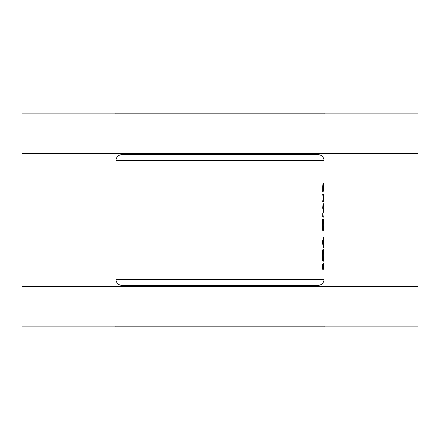 <?xml version="1.0" encoding="UTF-8"?>
<svg xmlns="http://www.w3.org/2000/svg" width="440" height="440" viewBox="0 0 440 440"><rect width="100%" height="100%" fill="white"/><g stroke="black" fill="none" stroke-linecap="round" stroke-linejoin="round"><path stroke-width="0.66" d="M318.109 154.66L121.891 154.66L318.109 154.66A5.94 5.94 0 0 1 324.049 160.6L324.049 279.4A5.94 5.94 0 0 1 318.109 285.34L121.891 285.34A5.94 5.94 0 0 1 115.951 279.4L324.049 279.4M121.891 154.66A5.94 5.94 0 0 0 115.951 160.6L115.951 279.4M307.912 154.66A5.94 5.94 0 0 1 304.348 153.472M132.088 154.66A5.94 5.94 0 0 0 135.652 153.472M22 153.472L22 113.872L418 113.872L418 153.472L22 153.472M115.06 113.872L115.06 113.08L324.94 113.08L324.94 113.872M138.622 285.34L132.088 285.34A5.94 5.94 0 0 1 135.652 286.528M301.378 285.34L307.912 285.34A5.94 5.94 0 0 0 304.348 286.528M418 286.528L22 286.528L22 326.128L418 326.128L418 286.528M115.06 326.128L115.06 326.92L324.94 326.92L324.94 326.128M322.735 208.01L323.34 212.377L323.757 208.01L323.34 203.66L322.949 204.815L322.735 208.01L323.345 204.694L323.757 208.01M322.757 191.84L323.939 191.84L323.334 182.974C322.993 183.238 322.795 184.718 322.735 187.402L322.757 191.84L323.939 191.84M322.757 217.107L323.747 217.107L323.747 216.068L323.152 215.886L322.779 213.114L322.757 217.107L323.747 217.107M322.218 242.226L323.747 247.841L323.4 244.959L323.747 236.902L322.218 242.226M322.218 270.001L323.747 270.001L323.444 263.208L323.087 265.425L322.718 264.094C322.372 264.38 322.207 265.601 322.218 267.751L322.218 270.001L323.747 270.001M322.157 255.448C322.273 259.132 322.603 261.129 323.152 261.432C323.576 261.096 323.785 259.072 323.769 255.354C323.785 251.653 323.576 249.64 323.147 249.315C322.591 249.634 322.262 251.674 322.157 255.448M322.57 219.615L322.157 224.796C322.256 228.58 322.586 230.648 323.147 230.995L323.587 229.581L323.769 224.587C323.791 220.941 323.587 219.038 323.164 218.878L323.164 223.751L323.312 219.912L323.675 224.499C323.692 227.706 323.51 229.526 323.136 229.961C322.702 229.609 322.449 227.898 322.382 224.829L322.57 219.615M322.757 201.74L323.318 201.74C323.615 201.916 323.763 200.656 323.757 197.962C323.763 195.305 323.62 194.051 323.329 194.2L322.757 194.2L322.757 195.234L323.532 195.41L323.521 200.541L322.757 200.701L322.757 201.74L323.318 201.74M322.432 268.966L322.724 265.128L323.026 268.966L322.218 268.966M322.339 265.128L322.724 265.128M323.186 268.966L323.444 264.242L323.648 268.966L323.026 268.966M323.169 264.242L323.444 264.242M322.382 255.398C322.454 252.34 322.707 250.657 323.147 250.349C323.505 250.635 323.68 252.318 323.675 255.398C323.68 258.418 323.505 260.084 323.152 260.398C322.718 260.123 322.459 258.451 322.382 255.398L322.157 255.398M322.63 250.349L323.147 250.349M322.636 260.398L323.152 260.398M323.098 239.734L323.4 239.734M323.103 244.959L323.4 244.959M322.619 242.308L323.257 240.279L323.257 244.398L322.619 242.308L322.218 242.308M322.927 240.279L323.257 240.279M322.938 244.398L323.257 244.398M322.432 220.501L322.713 220.501M322.636 229.961L323.136 229.961M322.949 216.068L323.493 216.068L322.949 216.068M322.735 187.407L323.34 184.008L323.675 187.391L323.34 190.801L323.62 190.801M322.971 184.008L323.34 184.008M322.993 190.801L323.34 190.801L322.894 187.407M322.757 194.2L323.329 194.2M322.966 204.694L323.345 204.694M323.675 208.016L323.345 211.343L322.894 208.016M322.971 211.343L323.345 211.343M324.049 160.6L115.951 160.6"/></g></svg>
